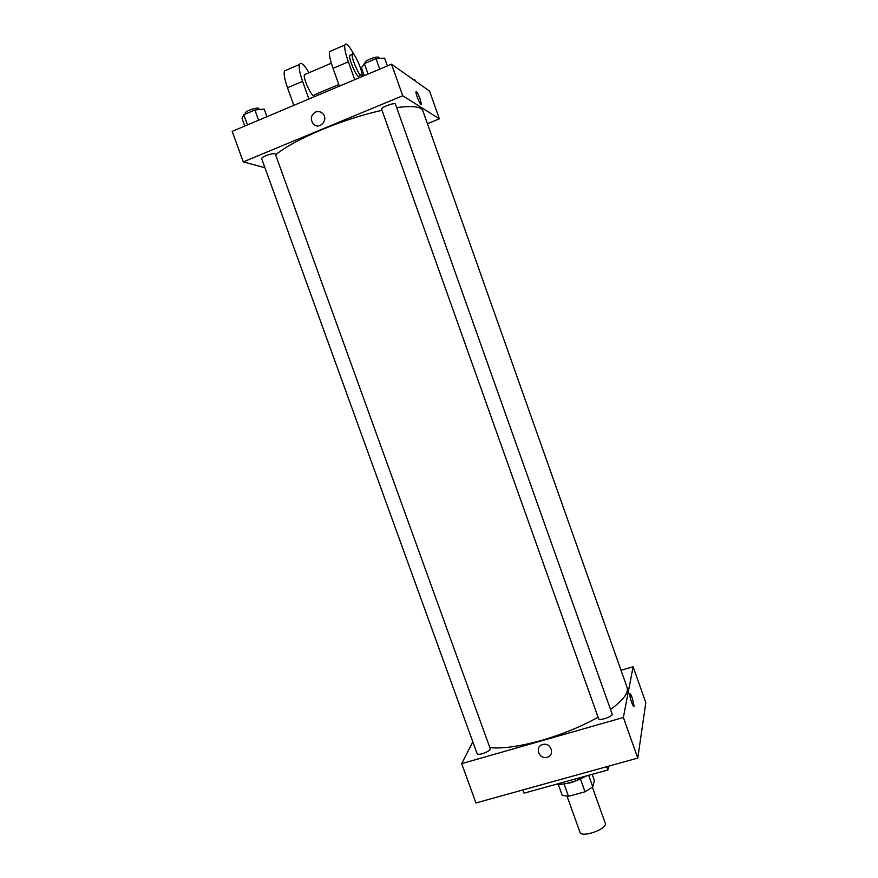 <?xml version="1.0" encoding="UTF-8"?>
<svg xmlns="http://www.w3.org/2000/svg" width="878" height="878" viewBox="0 0 878 878"><rect width="100%" height="100%" fill="white"/><g stroke="black" fill="none" stroke-linecap="round" stroke-linejoin="round"><path stroke-width="1.32" d="M567.111 796.368L579.952 832.168C581.423 838.369 608.026 828.843 605.227 823.114L592.42 787.303M592.178 774.319L594.329 780.355L592.837 786.94L585.033 791.791L568.472 796.324L562.205 795.347L558.342 784.603M564.027 783.966L568.472 796.324M580.567 779.335L585.033 791.791M586.8 775.834L571.94 782.485L564.17 783.933M588.666 775.285L592.837 786.94M555.126 784.559C564.806 784.756 575.408 781.826 586.921 775.768M522.937 789.926L524.089 793.152L607.916 769.962L608.695 766.154M621.031 670.298L633.115 666.742L645.813 702.652L637.779 758.087L475.942 802.953L461.674 763.63L472.825 741.866M542.637 744.566L542.856 744.511C550.89 742.173 555.379 755.168 547.257 757.209C539.136 759.942 534.263 746.618 542.637 744.566C534.263 746.618 539.136 759.931 547.257 757.209C555.379 755.168 550.89 742.173 542.856 744.511M633.115 666.742L623.369 717.48L637.779 758.087M623.369 717.48L461.674 763.63M482.472 753.686C479.399 754.498 477.61 754.498 477.105 753.686L261.666 158.677C261.611 157.93 263.082 156.91 266.067 155.625C271.082 153.738 274.166 153.2 275.297 153.99L490.231 748.725C490.012 750.372 487.422 752.029 482.472 753.686M598.598 718.676C599.136 721.299 613.382 716.393 612.142 714.001L395.44 104.131C395.111 102.067 380.58 107.412 381.612 109.212L598.598 718.676M598.083 717.238C581.302 726.589 562.436 734.304 541.496 740.406C519.589 746.487 502.359 748.89 489.836 747.617M396.68 107.621C412.451 105.558 421.166 106.589 422.823 110.727L627.046 687.276C628.824 692.819 623.314 700.205 610.528 709.446M629.778 694.037C629.208 696.386 633.707 709.062 634.059 706.11L632.292 698.032L634.07 706.11C633.707 709.062 629.219 696.386 629.789 694.037C630.141 693.159 630.975 694.487 632.292 698.021L629.976 693.697M606.753 766.692L607.916 769.962M275.604 154.846C285.163 146.999 300.693 138.548 322.215 129.494C342.936 120.999 362.866 114.601 382.007 110.31M391.522 64.171L429.561 91.114L439.373 118.837L427.421 123.71L439.373 118.837L402.728 95.746L243.261 161.881L264.947 167.731L243.261 161.881L232.187 131.349L391.522 64.171L402.728 95.746L243.261 161.881M415.228 80.963L414.734 79.558L413.406 79.668M266.934 116.697L264.19 109.102L254.916 110.002L243.766 114.722L242.054 118.475L244.786 126.026M254.916 110.002L258.604 120.209M243.766 114.722L247.453 124.906M245.489 113.997L245.258 113.372C244.139 111.33 258.494 106.436 258.933 108.707L259.24 109.585M387.396 65.916L384.63 58.135L376.025 58.661L364.348 63.622L361.451 67.946L364.205 75.695M376.025 58.661L379.746 69.142M364.348 63.622L368.069 74.07M365.248 63.238L365.083 62.777C363.92 60.637 378.473 55.259 378.934 57.663L379.219 58.464M421.166 104.405L420.123 98.94L421.33 104.087C421.111 107.017 415.492 94.187 415.985 91.861C416.644 91.147 418.027 93.507 420.123 98.94C418.389 94.363 417.061 91.894 416.139 91.542M439.373 118.837L402.728 95.746M315.575 112.044C318.308 111.056 320.722 111.594 322.819 113.657C329.063 119.924 319.109 130.537 313.248 123.908C310.055 119.112 310.834 115.161 315.575 112.044C310.834 115.161 310.055 119.112 313.248 123.908C319.109 130.537 329.063 119.924 322.819 113.657C320.722 111.594 318.308 111.056 315.575 112.044M305.577 74.191L304.425 74.674C302.778 78.866 313.183 100.026 314.313 94.857L338.798 84.529M308.935 98.995L302.581 81.314C299.749 73.181 298.685 67.584 299.387 64.533C300.825 61.625 304.018 64.357 308.979 72.731M318.44 94.989L317.858 93.364M331.643 50.704L329.568 51.582C329.02 54.59 330.172 60.176 333.025 68.363L339.38 86.154M286.843 69.922L284.428 70.953C283.638 74.026 284.67 79.624 287.501 87.734L293.834 105.36M350.64 54.963L349.663 55.38C348.643 58.376 355.535 75.124 358.279 76.342M362.823 76.276L361.747 73.258M354.053 54.732C349.082 45.436 345.998 42.21 344.802 45.052C344.319 48.038 345.515 53.624 348.379 61.833L354.745 79.678M360.803 75.278C358.081 74.048 351.189 57.289 352.199 54.304C353 49.355 362.965 70.898 361.736 74.849L360.803 75.278M302.581 81.314L287.501 87.734M348.379 61.833L333.025 68.363M304.425 74.674L331.335 63.205M352.199 54.304L349.663 55.38M360.77 75.256L359.223 75.914M299.387 64.533L284.428 70.953M344.802 45.052L329.568 51.582"/></g></svg>
